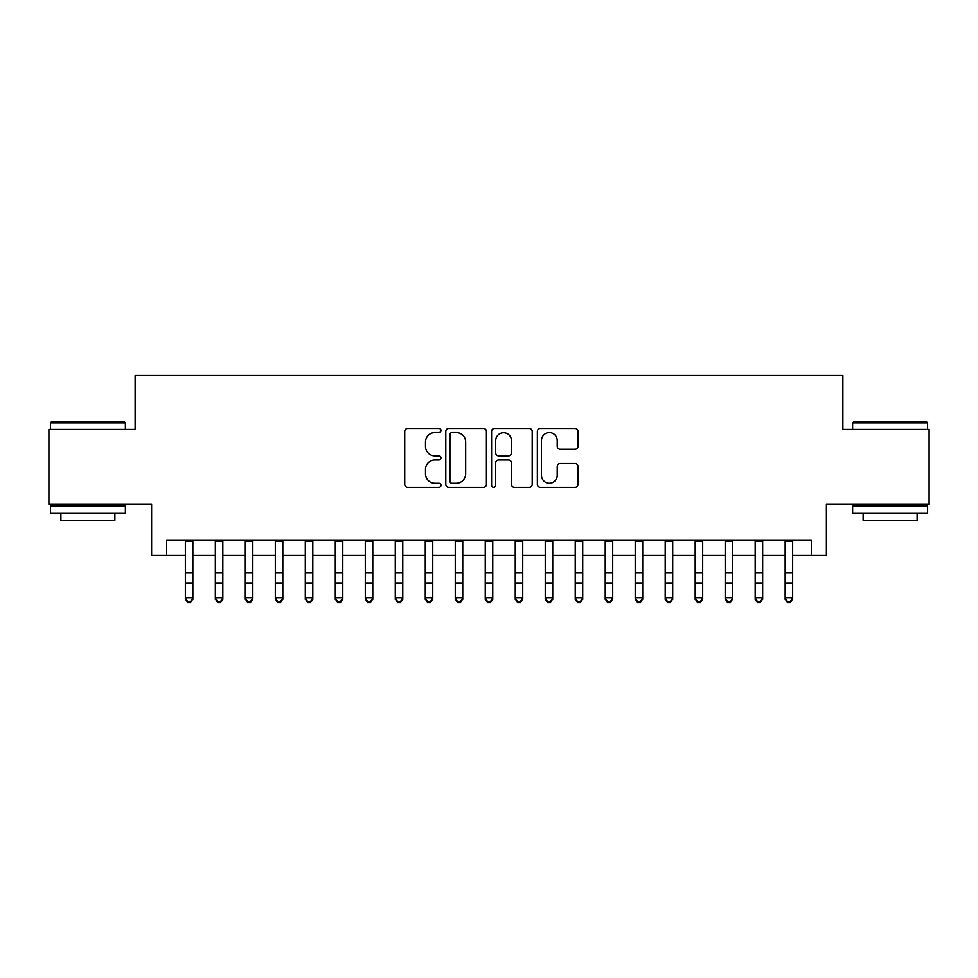 <?xml version="1.0" encoding="UTF-8"?>
<svg xmlns="http://www.w3.org/2000/svg" width="978" height="978" viewBox="0 0 978 978"><rect width="100%" height="100%" fill="white"/><g stroke="black" fill="none" stroke-linecap="round" stroke-linejoin="round"><path stroke-width="1.47" d="M441.017 430.54A2.066 2.066 0 0 0 438.963 428.474L407.679 428.474A2.946 2.946 0 0 0 404.733 431.42L404.733 484.403A2.946 2.946 0 0 0 407.679 487.35L438.963 487.35A2.066 2.066 0 0 0 441.017 485.284A2.066 2.066 0 0 0 438.963 483.23L434.904 483.23A9.425 9.425 0 0 1 425.491 473.804L425.491 469.391A9.425 9.425 0 0 1 434.904 459.966L438.963 459.966A2.066 2.066 0 0 0 441.017 457.912A2.066 2.066 0 0 0 438.963 455.846L434.904 455.846A9.425 9.425 0 0 1 425.491 446.433L425.491 442.019A9.425 9.425 0 0 1 434.904 432.594L438.963 432.594A2.066 2.066 0 0 0 441.017 430.54M575.027 449.232A2.946 2.946 0 0 0 577.974 446.286L577.974 431.42A2.946 2.946 0 0 0 575.027 428.474L540.296 428.474A2.946 2.946 0 0 0 537.35 431.42L537.35 484.403A2.946 2.946 0 0 0 540.296 487.35L575.027 487.35A2.946 2.946 0 0 0 577.974 484.403L577.974 466.445A2.946 2.946 0 0 0 575.027 463.499L560.162 463.499A2.946 2.946 0 0 0 557.216 466.445L557.216 475.357A7.873 7.873 0 0 1 549.343 483.23A7.873 7.873 0 0 1 541.47 475.357L541.47 440.467A7.873 7.873 0 0 1 549.343 432.594A7.873 7.873 0 0 1 557.216 440.467L557.216 446.286A2.946 2.946 0 0 0 560.162 449.232L575.027 449.232M166.615 555.382L166.615 540.382L811.385 540.382L811.385 555.382L826.386 555.382L826.386 504.391L929.1 504.391L929.1 429.415L842.877 429.415L842.877 375.442L135.123 375.442L135.123 429.415L48.9 429.415L48.9 504.391L151.614 504.391L151.614 555.382L185.355 555.382M486.421 431.42A2.946 2.946 0 0 0 483.487 428.474L448.743 428.474A2.946 2.946 0 0 0 445.797 431.42L445.797 484.403A2.946 2.946 0 0 0 448.743 487.35L483.487 487.35A2.946 2.946 0 0 0 486.421 484.403L486.421 431.42M494.513 428.474L529.257 428.474A2.946 2.946 0 0 1 532.203 431.42L532.203 484.403A2.946 2.946 0 0 1 529.257 487.35L514.391 487.35A2.946 2.946 0 0 1 511.445 484.403L511.445 462.912A2.946 2.946 0 0 0 508.499 459.966L498.646 459.966A2.946 2.946 0 0 0 495.699 462.912L495.699 485.284A2.066 2.066 0 0 1 493.633 487.35A2.066 2.066 0 0 1 491.579 485.284L491.579 431.42A2.946 2.946 0 0 1 494.513 428.474M192.849 555.382L215.343 555.382M222.837 555.382L245.331 555.382M252.825 555.382L275.319 555.382M282.825 555.382L305.307 555.382M312.813 555.382L335.307 555.382M342.801 555.382L365.295 555.382M372.789 555.382L395.283 555.382M402.777 555.382L425.271 555.382M432.765 555.382L455.259 555.382M462.753 555.382L485.247 555.382M492.753 555.382L515.247 555.382M522.741 555.382L545.235 555.382M552.729 555.382L575.223 555.382M582.717 555.382L605.211 555.382M612.705 555.382L635.199 555.382M642.693 555.382L665.187 555.382M672.693 555.382L695.175 555.382M702.681 555.382L725.175 555.382M732.669 555.382L755.163 555.382M762.657 555.382L785.151 555.382M792.645 555.382L811.385 555.382M451.983 432.594A2.066 2.066 0 0 0 449.917 434.66L449.917 481.164A2.066 2.066 0 0 0 451.983 483.23L456.249 483.23A9.425 9.425 0 0 0 465.675 473.804L465.675 442.019A9.425 9.425 0 0 0 456.249 432.594L451.983 432.594M511.445 440.613A7.873 7.873 0 0 0 503.572 432.741A7.873 7.873 0 0 0 495.699 440.613L495.699 452.912A2.946 2.946 0 0 0 498.646 455.846L508.499 455.846A2.946 2.946 0 0 0 511.445 452.912L511.445 440.613M192.849 540.382L192.849 599.257L190.6 602.558L190.6 601.898L187.605 601.898L187.605 602.558L190.6 602.558M185.355 540.382L185.355 597.595L192.849 597.595L190.6 601.898M187.605 602.558L185.355 599.257L185.355 597.595L187.605 601.898M51.296 421.921L124.475 421.921L125.38 422.826L50.404 422.826L51.296 421.921M87.886 513.389L50.404 513.389L50.404 505.895L125.38 505.895L125.38 513.389L87.886 513.389M114.878 513.389L114.878 520.284L60.893 520.284L60.893 513.389M853.525 421.921L926.704 421.921L927.596 422.826L852.62 422.826L853.525 421.921M890.114 513.389L852.62 513.389L852.62 505.895L927.596 505.895L927.596 513.389L890.114 513.389M917.107 513.389L917.107 520.284L863.122 520.284L863.122 513.389M222.837 540.382L222.837 599.257L220.588 602.558L220.588 601.898L217.593 601.898L217.593 602.558L220.588 602.558M215.343 540.382L215.343 597.595L222.837 597.595L220.588 601.898M217.593 602.558L215.343 599.257L215.343 597.595L217.593 601.898M252.825 540.382L252.825 599.257L250.576 602.558L250.576 601.898L247.581 601.898L247.581 602.558L250.576 602.558M245.331 540.382L245.331 597.595L252.825 597.595L250.576 601.898M247.581 602.558L245.331 599.257L245.331 597.595L247.581 601.898M282.825 540.382L282.825 599.257L280.576 602.558L280.576 601.898L277.569 601.898L277.569 602.558L280.576 602.558M275.319 540.382L275.319 597.595L282.825 597.595L280.576 601.898M277.569 602.558L275.319 599.257L275.319 597.595L277.569 601.898M312.813 540.382L312.813 599.257L310.564 602.558L310.564 601.898L307.557 601.898L307.557 602.558L310.564 602.558M305.307 540.382L305.307 597.595L312.813 597.595L310.564 601.898M307.557 602.558L305.307 599.257L305.307 597.595L307.557 601.898M342.801 540.382L342.801 599.257L340.552 602.558L340.552 601.898L337.557 601.898L337.557 602.558L340.552 602.558M335.307 540.382L335.307 597.595L342.801 597.595L340.552 601.898M337.557 602.558L335.307 599.257L335.307 597.595L337.557 601.898M372.789 540.382L372.789 599.257L370.54 602.558L370.54 601.898L367.545 601.898L367.545 602.558L370.54 602.558M365.295 540.382L365.295 597.595L372.789 597.595L370.54 601.898M367.545 602.558L365.295 599.257L365.295 597.595L367.545 601.898M402.777 540.382L402.777 599.257L400.528 602.558L400.528 601.898L397.533 601.898L397.533 602.558L400.528 602.558M395.283 540.382L395.283 597.595L402.777 597.595L400.528 601.898M397.533 602.558L395.283 599.257L395.283 597.595L397.533 601.898M432.765 540.382L432.765 599.257L430.516 602.558L430.516 601.898L427.52 601.898L427.52 602.558L430.516 602.558M425.271 540.382L425.271 597.595L432.765 597.595L430.516 601.898M427.52 602.558L425.271 599.257L425.271 597.595L427.52 601.898M462.753 540.382L462.753 599.257L460.516 602.558L460.516 601.898L457.508 601.898L457.508 602.558L460.516 602.558M455.259 540.382L455.259 597.595L462.753 597.595L460.516 601.898M457.508 602.558L455.259 599.257L455.259 597.595L457.508 601.898M492.753 540.382L492.753 599.257L490.504 602.558L490.504 601.898L487.496 601.898L487.496 602.558L490.504 602.558M485.247 540.382L485.247 597.595L492.753 597.595L490.504 601.898M487.496 602.558L485.247 599.257L485.247 597.595L487.496 601.898M522.741 540.382L522.741 599.257L520.492 602.558L520.492 601.898L517.484 601.898L517.484 602.558L520.492 602.558M515.247 540.382L515.247 597.595L522.741 597.595L520.492 601.898M517.484 602.558L515.247 599.257L515.247 597.595L517.484 601.898M552.729 540.382L552.729 599.257L550.48 602.558L550.48 601.898L547.484 601.898L547.484 602.558L550.48 602.558M545.235 540.382L545.235 597.595L552.729 597.595L550.48 601.898M547.484 602.558L545.235 599.257L545.235 597.595L547.484 601.898M582.717 540.382L582.717 599.257L580.467 602.558L580.467 601.898L577.472 601.898L577.472 602.558L580.467 602.558M575.223 540.382L575.223 597.595L582.717 597.595L580.467 601.898M577.472 602.558L575.223 599.257L575.223 597.595L577.472 601.898M612.705 540.382L612.705 599.257L610.455 602.558L610.455 601.898L607.46 601.898L607.46 602.558L610.455 602.558M605.211 540.382L605.211 597.595L612.705 597.595L610.455 601.898M607.46 602.558L605.211 599.257L605.211 597.595L607.46 601.898M642.693 540.382L642.693 599.257L640.443 602.558L640.443 601.898L637.448 601.898L637.448 602.558L640.443 602.558M635.199 540.382L635.199 597.595L642.693 597.595L640.443 601.898M637.448 602.558L635.199 599.257L635.199 597.595L637.448 601.898M672.693 540.382L672.693 599.257L670.443 602.558L670.443 601.898L667.436 601.898L667.436 602.558L670.443 602.558M665.187 540.382L665.187 597.595L672.693 597.595L670.443 601.898M667.436 602.558L665.187 599.257L665.187 597.595L667.436 601.898M702.681 540.382L702.681 599.257L700.431 602.558L700.431 601.898L697.424 601.898L697.424 602.558L700.431 602.558M695.175 540.382L695.175 597.595L702.681 597.595L700.431 601.898M697.424 602.558L695.175 599.257L695.175 597.595L697.424 601.898M732.669 540.382L732.669 599.257L730.419 602.558L730.419 601.898L727.424 601.898L727.424 602.558L730.419 602.558M725.175 540.382L725.175 597.595L732.669 597.595L730.419 601.898M727.424 602.558L725.175 599.257L725.175 597.595L727.424 601.898M762.657 540.382L762.657 599.257L760.407 602.558L760.407 601.898L757.412 601.898L757.412 602.558L760.407 602.558M755.163 540.382L755.163 597.595L762.657 597.595L760.407 601.898M757.412 602.558L755.163 599.257L755.163 597.595L757.412 601.898M792.645 540.382L792.645 599.257L790.395 602.558L790.395 601.898L787.4 601.898L787.4 602.558L790.395 602.558M785.151 540.382L785.151 597.595L792.645 597.595L790.395 601.898M787.4 602.558L785.151 599.257L785.151 597.595L787.4 601.898M192.849 573.01L185.355 573.01M192.849 583.304L185.355 583.304M192.849 541.36L185.355 541.36M222.837 573.01L215.343 573.01M222.837 583.304L215.343 583.304M222.837 541.36L215.343 541.36M252.825 573.01L245.331 573.01M252.825 583.304L245.331 583.304M252.825 541.36L245.331 541.36M282.825 573.01L275.319 573.01M282.825 583.304L275.319 583.304M282.825 541.36L275.319 541.36M312.813 573.01L305.307 573.01M312.813 583.304L305.307 583.304M312.813 541.36L305.307 541.36M342.801 573.01L335.307 573.01M342.801 583.304L335.307 583.304M342.801 541.36L335.307 541.36M372.789 573.01L365.295 573.01M372.789 583.304L365.295 583.304M372.789 541.36L365.295 541.36M402.777 573.01L395.283 573.01M402.777 583.304L395.283 583.304M402.777 541.36L395.283 541.36M432.765 573.01L425.271 573.01M432.765 583.304L425.271 583.304M432.765 541.36L425.271 541.36M462.753 573.01L455.259 573.01M462.753 583.304L455.259 583.304M462.753 541.36L455.259 541.36M492.753 573.01L485.247 573.01M492.753 583.304L485.247 583.304M492.753 541.36L485.247 541.36M522.741 573.01L515.247 573.01M522.741 583.304L515.247 583.304M522.741 541.36L515.247 541.36M552.729 573.01L545.235 573.01M552.729 583.304L545.235 583.304M552.729 541.36L545.235 541.36M582.717 573.01L575.223 573.01M582.717 583.304L575.223 583.304M582.717 541.36L575.223 541.36M612.705 573.01L605.211 573.01M612.705 583.304L605.211 583.304M612.705 541.36L605.211 541.36M642.693 573.01L635.199 573.01M642.693 583.304L635.199 583.304M642.693 541.36L635.199 541.36M672.693 573.01L665.187 573.01M672.693 583.304L665.187 583.304M672.693 541.36L665.187 541.36M702.681 573.01L695.175 573.01M702.681 583.304L695.175 583.304M702.681 541.36L695.175 541.36M732.669 573.01L725.175 573.01M732.669 583.304L725.175 583.304M732.669 541.36L725.175 541.36M762.657 573.01L755.163 573.01M762.657 583.304L755.163 583.304M762.657 541.36L755.163 541.36M792.645 573.01L785.151 573.01M792.645 583.304L785.151 583.304M792.645 541.36L785.151 541.36M50.404 429.415L50.404 422.826M67.494 505.895L67.494 504.391M108.277 505.895L108.277 504.391M125.38 429.415L125.38 422.826M852.62 429.415L852.62 422.826M869.723 505.895L869.723 504.391M910.506 505.895L910.506 504.391M927.596 429.415L927.596 422.826"/></g></svg>
